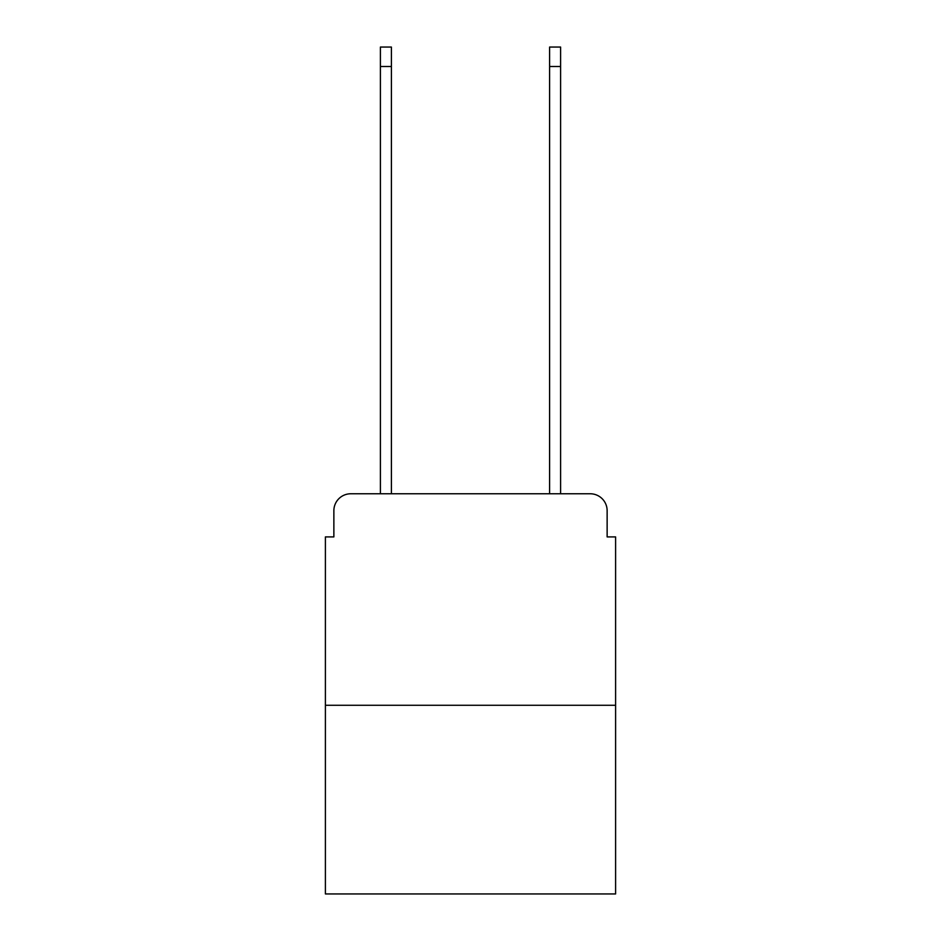 <?xml version="1.0" encoding="UTF-8"?>
<svg xmlns="http://www.w3.org/2000/svg" width="941" height="941" viewBox="0 0 941 941"><rect width="100%" height="100%" fill="white"/><g stroke="black" fill="none" stroke-linecap="round" stroke-linejoin="round"><path stroke-width="1.41" d="M333.867 510.692L333.867 536.911L333.867 510.692A16.926 16.926 0 0 1 350.781 493.766L380.399 493.766L380.399 47.05L391.397 47.05L391.397 493.766L404.512 493.766M615.602 705.279L325.398 705.279L325.398 893.95L615.602 893.95L615.602 536.911L607.133 536.911L607.133 510.692A16.926 16.926 0 0 0 590.219 493.766L350.781 493.766M325.398 705.279L325.398 536.911L333.867 536.911M536.488 493.766L549.603 493.766L549.603 47.05L560.601 47.05L560.601 493.766L590.219 493.766M607.133 536.911L607.133 510.692M380.399 66.505L391.397 66.505M560.601 66.505L549.603 66.505"/></g></svg>
